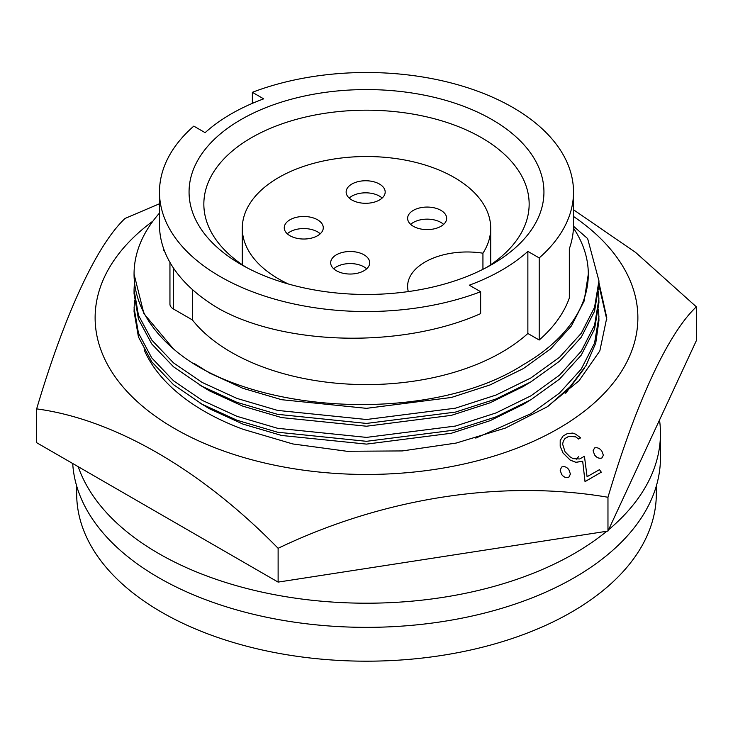 <?xml version="1.0" encoding="UTF-8"?>
<svg xmlns="http://www.w3.org/2000/svg" width="733" height="733" viewBox="0 0 733 733"><rect width="100%" height="100%" fill="white"/><g stroke="black" fill="none" stroke-linecap="round" stroke-linejoin="round"><path stroke-width="1.1" d="M585.035 481.572L601.298 472.18L599.466 469.651L587.078 476.716L584.439 456.256L579.702 458.959L573.059 458.629L569.935 456.741L565.051 451.775L562.623 444.161L563.237 441.358L564.951 438.517L568.973 436.217L575.662 436.813L578.539 438.975L580.618 437.858L575.735 434.211L572.821 433.066L567.26 433.624L563.045 436.034L560.204 440.506L560.186 446.232L563.036 452.976L570.155 460.04L575.927 462.303L582.68 461.167L585.035 481.627L582.68 461.222L575.927 462.358L570.155 460.104L563.036 453.04L560.186 446.232M565.72 393.236L584.421 368.223M144.144 349.861A229.191 132.325 0 0 0 243.182 429.318L292.788 443.951L346.901 451.271L402.28 450.932L456.137 443.071L505.33 428.109L546.919 406.98L578.969 380.83L599.814 350.951L606.787 317.774L598.943 282.636M570.411 474.059L568.9 477.146C566.169 478.173 563.741 477.284 561.643 474.48L560.14 470.146L561.643 474.48M152.977 221.073A271.375 156.679 0 0 0 186.484 435.017A271.375 156.679 0 0 0 558.39 428.567A271.375 156.679 0 0 0 573.518 216.473M573.518 209.766L635.648 252.454L696.35 306.834C668.239 333.231 636.381 401.62 607.969 497.267C503.049 479.327 384.174 497.469 278.119 548.293C200.778 469.23 113.752 419.221 36.65 408.886C64.761 314.145 96.619 245.253 125.031 218.452L159.482 203.765M601.298 472.18L585.035 481.627M580.618 437.858L578.539 439.03L575.662 436.868L568.973 436.282L564.951 438.581L563.237 441.358M594.591 454.872C596.689 457.685 599.108 458.73 601.857 457.997L603.369 455.22L601.857 458.052C599.118 458.794 596.699 457.759 594.591 454.936L593.098 450.731L594.591 454.936M36.65 408.886L36.65 442.695L278.119 582.103L607.969 531.077L696.35 340.634L696.35 306.834M278.119 548.293L278.119 582.103M607.969 497.267L607.969 531.077M576.266 459.224L578.649 456.641M606.768 319.405L598.943 285.311M603.369 455.22L601.857 451.116C599.759 448.312 597.34 447.249 594.591 447.945L593.098 450.731M561.643 474.416C563.732 477.21 566.151 478.099 568.9 477.091L570.411 474.004L568.9 469.761C566.829 466.976 564.41 466.069 561.643 467.049L560.14 470.146M482.937 269.323L482.937 253.206A124.207 71.715 0 0 0 490.707 228.238A124.207 71.715 0 0 0 454.332 177.533A124.207 71.715 0 0 0 318.965 161.984A124.207 71.715 0 0 0 242.293 228.238A124.207 71.715 0 0 0 278.668 278.952A124.207 71.715 0 0 0 288.435 284.019M349.183 198.057A19.516 11.27 180 0 1 379.465 196.123A19.516 11.27 180 0 1 382.15 198.057M351.858 199.99A19.516 11.27 180 0 1 346.141 192.019A19.516 11.27 180 0 1 358.19 181.61A19.516 11.27 180 0 1 379.465 184.056A19.516 11.27 180 0 1 385.182 192.019A19.516 11.27 180 0 1 373.134 202.436A19.516 11.27 180 0 1 351.858 199.99M287.281 233.79A19.516 11.27 180 0 1 317.563 231.866A19.516 11.27 180 0 1 320.248 233.79M289.966 235.724A19.516 11.27 180 0 1 284.248 227.761A19.516 11.27 180 0 1 296.297 217.344A19.516 11.27 180 0 1 317.563 219.79A19.516 11.27 180 0 1 323.28 227.761A19.516 11.27 180 0 1 311.232 238.17A19.516 11.27 180 0 1 289.966 235.724M333.707 268.809A19.516 11.27 180 0 1 363.989 266.876A19.516 11.27 180 0 1 366.674 268.809M336.383 270.734A19.516 11.27 180 0 1 330.675 262.771A19.516 11.27 180 0 1 342.723 252.363A19.516 11.27 180 0 1 363.989 254.8A19.516 11.27 180 0 1 369.707 262.771A19.516 11.27 180 0 1 357.658 273.18A19.516 11.27 180 0 1 336.383 270.734M410.663 224.38A19.516 11.27 180 0 1 440.945 222.447A19.516 11.27 180 0 1 443.63 224.38M413.339 226.305A19.516 11.27 180 0 1 407.621 218.342A19.516 11.27 180 0 1 419.67 207.925A19.516 11.27 180 0 1 440.945 210.371A19.516 11.27 180 0 1 446.663 218.342A19.516 11.27 180 0 1 434.614 228.751A19.516 11.27 180 0 1 413.339 226.305M169.946 262.368L169.946 304.14A11.829 6.826 0 0 0 173.409 308.969L192.376 319.918A191.34 110.472 0 0 0 231.197 352.234A191.34 110.472 0 0 0 527.87 333.478L539.204 340.02A207.018 119.516 0 0 0 569.33 298.019L569.33 248.762A207.018 119.516 180 0 0 573.518 224.857L573.518 192.019A207.018 119.516 0 0 0 464.539 86.76A207.018 119.516 0 0 0 252.354 92.312L263.688 98.854A191.34 110.472 0 0 0 205.13 132.664L193.796 126.122A207.018 119.516 0 0 0 159.482 192.019A207.018 119.516 0 0 0 220.12 276.533A207.018 119.516 0 0 0 480.646 291.725L469.312 285.183A191.34 110.472 0 0 0 527.87 251.382L539.204 257.924A207.018 119.516 0 0 0 573.518 192.019M192.376 319.918L192.376 289.508M159.482 192.019L159.482 224.857A207.018 119.516 0 0 0 220.12 309.372C286.218 345.509 401.84 348.432 480.161 313.843L480.646 313.467L480.646 291.725M164.348 250.613L163.67 250.219L163.67 248.762M241.029 264.457L241.029 264.457A177.441 102.446 180 0 1 241.029 119.58A177.441 102.446 180 0 1 491.971 119.58A177.441 102.446 180 0 1 491.971 264.457A177.441 102.446 180 0 1 241.029 264.457M486.52 267.481A162.653 93.906 0 0 0 529.153 204.095A162.653 93.906 0 0 0 481.517 137.694A162.653 93.906 0 0 0 304.259 117.335A162.653 93.906 0 0 0 203.847 204.095A162.653 93.906 0 0 0 246.48 267.481M573.444 228.036A221.806 128.055 180 0 1 588.306 274.124L584.119 301.089L571.419 325.928L550.685 348.853L523.335 368.589L490.075 384.926L451.381 397.469L366.5 408.336L281.619 399.705L242.925 388.316L209.665 373.07L194.511 363.66M529.171 382.883L523.335 386.483L490.075 402.811L451.381 415.354L366.5 426.221L281.619 417.59L242.925 406.201L209.665 390.955L199.376 384.779M529.171 400.768L523.335 404.369L490.075 420.696L451.381 433.24L366.5 444.106L281.619 435.475L242.925 424.086L209.665 408.84L199.376 402.664M656.319 486.016L656.319 493.859A289.819 167.326 180 0 1 477.412 648.448A289.819 167.326 180 0 1 161.562 612.174A289.819 167.326 180 0 1 76.681 493.859L76.681 486.016M78.22 466.692A293.96 169.717 0 0 0 158.64 553.497A293.96 169.717 0 0 0 606.777 531.26M608.573 529.776A293.96 169.717 0 0 0 660.46 433.487A293.96 169.717 0 0 0 659.526 419.982M72.714 463.513A293.96 169.717 0 0 0 158.64 577.641A293.96 169.717 0 0 0 478.997 614.437A293.96 169.717 0 0 0 660.46 457.639L660.46 433.487M573.499 226.24L587.637 238.591L598.943 280.831L594.564 307.301L581.251 333.304L559.526 357.292L530.866 377.962L496.012 395.05L455.45 408.171L366.5 419.505L277.55 410.407L236.988 398.431L202.134 382.434L173.474 362.853L151.749 340.011L138.436 315.163L134.057 289.773L134.377 282.791M460.315 553.919L381.957 566.041M598.65 309.619L598.943 320.523L595.755 343.145L586.034 365.584L569.953 386.868L548.257 406.109M598.943 316.601L594.564 343.071L581.251 369.075L559.526 393.062L530.866 413.733L475.79 438.114M598.65 291.734L598.943 302.637L594.564 329.108L581.251 355.111L559.526 379.108L530.866 399.769L496.012 416.857L455.45 429.978L366.5 441.312L277.55 432.213L236.988 420.247L202.134 404.24L173.474 384.66L151.749 361.818L138.436 336.969L134.057 311.58L134.377 300.677M598.943 298.716L594.564 325.186L581.251 351.189L559.526 375.177L530.866 395.847L496.012 412.936L455.45 426.056L366.5 437.39L277.55 428.292L236.988 416.326L202.134 400.319L173.474 380.739L151.749 357.896L138.436 333.048L134.057 307.658M598.943 280.831L598.943 284.752L594.564 311.223L581.251 337.226L559.526 361.213L530.866 381.884L496.012 398.972L455.45 412.093L366.5 423.427L277.55 414.328L236.988 402.362L202.134 386.355L173.474 366.775L151.749 343.933L138.436 319.084L134.057 293.695L134.057 289.773M588.306 274.124A221.806 128.055 180 0 1 523.335 364.668C430.903 424.425 249.037 415.354 173.263 348.706L143.925 313.678L134.057 274.124M173.263 348.706A232.443 134.203 180 0 1 134.057 274.115A232.443 134.203 180 0 1 159.482 213.083M527.87 333.478L527.87 251.382M252.354 103.362L252.354 92.312M539.204 340.02L539.204 257.924M408.308 291.578A59.538 34.369 180 0 1 407.612 286.346A59.538 34.369 180 0 1 482.937 253.206M173.409 308.969L173.409 267.948M490.707 264.723L490.707 228.238M242.293 264.723L242.293 228.238"/></g></svg>
